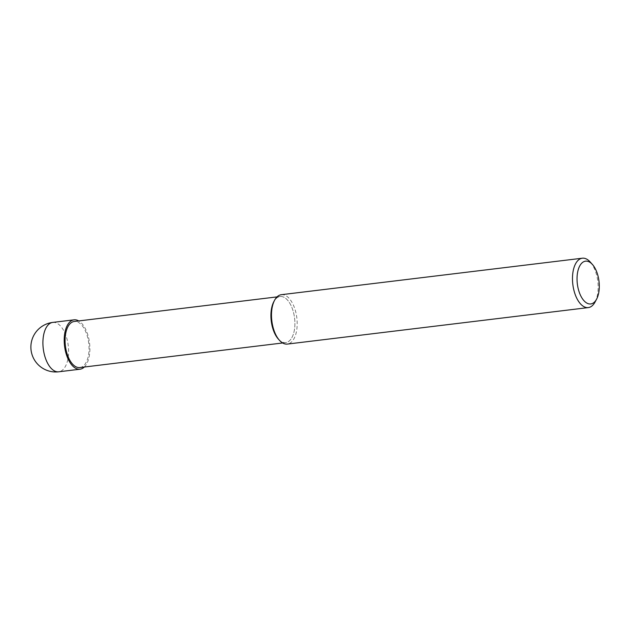 <?xml version="1.0" encoding="UTF-8"?>
<svg xmlns="http://www.w3.org/2000/svg" width="630" height="630" viewBox="0 0 630 630"><rect width="100%" height="100%" fill="white"/><g stroke="black" fill="none" stroke-linecap="round" stroke-linejoin="round"><path stroke-width="0.47" stroke-dasharray="3.15 2.36" d="M595.074 302.006A24.869 12.584 83.1 0 0 597.248 295.935A24.869 12.584 83.1 0 0 590.231 262.017M281.342 294.698A24.869 12.584 -96.9 0 1 294.06 306.7A24.869 12.584 -96.9 0 1 296.265 332.419A24.869 12.584 -96.9 0 1 287.327 344.082M278.334 339.05A23.215 11.749 83.1 0 0 294.045 331.726A23.215 11.749 83.1 0 0 289.131 302.18A23.215 11.749 83.1 0 0 273.814 301.731M278.877 339.633A23.215 11.749 83.1 0 0 285.705 342.61A23.215 11.749 83.1 0 0 294.045 331.726A23.215 11.749 83.1 0 0 291.989 307.716A23.215 11.749 83.1 0 0 280.122 296.517A23.215 11.749 83.1 0 0 274.2 301.038M79.845 367.566A23.215 11.749 83.1 0 0 88.184 356.682A23.215 11.749 83.1 0 0 86.121 332.671A23.215 11.749 83.1 0 0 74.253 321.473M84.333 367.022A24.869 12.584 83.1 0 0 88.98 357.549A24.869 12.584 83.1 0 0 78.742 320.93M52.762 322.41A24.869 12.584 -96.9 0 1 65.473 334.412A24.869 12.584 -96.9 0 1 67.678 360.132A24.869 12.584 -96.9 0 1 58.747 371.794M285.705 342.61L282.642 342.98M280.122 296.517L277.058 296.887"/><path stroke-width="0.94" d="M592.413 264.458L590.231 262.017A24.869 12.584 83.1 0 0 582.333 258.205A24.869 12.584 83.1 0 0 573.394 269.868A24.869 12.584 83.1 0 0 575.599 295.588A24.869 12.584 83.1 0 0 588.318 307.59A24.869 12.584 83.1 0 0 595.074 302.006L596.618 299.116A21.554 10.907 -96.9 0 1 582.396 298.691A21.554 10.907 -96.9 0 1 577.828 271.262A21.554 10.907 -96.9 0 1 592.413 264.458A21.554 10.907 -96.9 0 1 598.5 293.848A21.554 10.907 -96.9 0 1 596.618 299.116M588.318 307.59L287.327 344.082A24.869 12.584 -96.9 0 1 279.429 340.271A24.869 12.584 -96.9 0 1 272.404 306.361A24.869 12.584 -96.9 0 1 274.578 300.282A24.869 12.584 -96.9 0 1 281.342 294.698L582.333 258.205M274.578 300.282L273.814 301.731A23.215 11.749 83.1 0 0 271.782 307.401A23.215 11.749 83.1 0 0 278.334 339.05L279.429 340.271M274.2 301.038A23.215 11.749 83.1 0 0 271.782 307.401A23.215 11.749 83.1 0 0 278.877 339.633M277.058 296.887L74.253 321.473A23.215 11.749 83.1 0 0 65.922 332.356A23.215 11.749 83.1 0 0 67.977 356.359A23.215 11.749 83.1 0 0 79.845 367.566L282.642 342.98M78.742 320.93A24.869 12.584 83.1 0 0 74.056 319.827A24.869 12.584 83.1 0 0 65.126 331.482A24.869 12.584 83.1 0 0 67.331 357.21A24.869 12.584 83.1 0 0 80.041 369.211A24.869 12.584 83.1 0 0 84.333 367.022M43.824 334.065A24.869 12.584 -96.9 0 1 52.762 322.41A24.869 24.869 0 0 0 31.5 341.586A24.869 24.869 0 0 0 58.747 371.794A24.869 12.584 -96.9 0 1 46.029 359.785A24.869 12.584 -96.9 0 1 43.824 334.065M74.056 319.827L52.762 322.41M80.041 369.211L58.747 371.794"/></g></svg>
